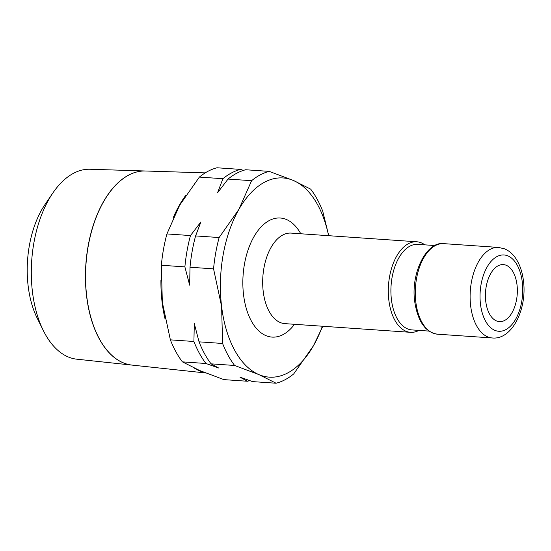 <?xml version="1.0" encoding="UTF-8"?>
<svg xmlns="http://www.w3.org/2000/svg" width="551" height="551" viewBox="0 0 551 551"><rect width="100%" height="100%" fill="white"/><g stroke="black" fill="none" stroke-linecap="round" stroke-linejoin="round"><path stroke-width="0.83" d="M434.884 245.539L417.81 244.362A42.875 23.831 94 0 0 409.896 246.159A42.875 23.831 94 0 0 390.921 292.588A42.875 23.831 94 0 0 411.9 329.911L428.967 331.089M424.855 244.844A45.375 25.222 94 0 0 416.79 241.779A45.375 25.222 94 0 0 408.408 243.687A45.375 25.222 94 0 0 388.324 292.822A45.375 25.222 94 0 0 410.529 332.322A45.375 25.222 94 0 0 418.905 330.414A45.375 25.222 94 0 0 418.939 330.393M249.651 380.603A107.19 59.577 -86 0 1 247.427 381.251L239.926 377.118L252.558 381.602L276.099 383.227A107.19 59.577 94 0 0 285.046 379.735A107.19 59.577 94 0 0 293.711 373.915L313.464 345.732A99.834 55.486 94 0 0 322.356 326.226M328.61 235.683A99.834 55.486 94 0 0 293.463 180.501A99.834 55.486 94 0 0 264.632 182.154A99.834 55.486 94 0 0 238.893 209.359A99.834 55.486 94 0 0 221.598 306.411A99.834 55.486 94 0 0 258.887 374.597A99.834 55.486 94 0 0 287.718 372.944A99.834 55.486 94 0 0 313.464 345.732L322.845 326.261M328.74 235.697L322.714 211.143A107.19 59.577 94 0 0 310.681 189.138L293.463 180.501L269.205 171.382A107.19 59.577 94 0 0 260.258 174.874A107.19 59.577 94 0 0 251.593 180.694L228.052 179.068L217.604 192.685L222.914 178.71A107.19 59.577 -86 0 1 231.578 172.89A107.19 59.577 -86 0 1 240.525 169.398L243.439 170.397M222.914 178.71L199.372 177.085A107.19 59.577 -86 0 1 208.037 171.265A107.19 59.577 -86 0 1 216.991 167.773L240.525 169.398M205.227 172.876L145.45 170.996A97.3 54.081 94 0 0 128.617 175.149M145.388 170.996L89.965 169.253A95.213 52.924 94 0 0 73.49 173.31A95.213 52.924 94 0 0 52.855 192.988A95.213 52.924 94 0 0 43.343 330.579A95.213 52.924 94 0 0 76.837 359.19L131.971 365.093A97.3 54.081 -86 0 1 85.467 279.488A97.3 54.081 -86 0 1 128.555 175.142A97.3 54.081 -86 0 1 145.388 170.996A97.3 54.081 -86 0 1 145.416 170.996M504.688 320.427A28.583 15.889 -86 0 1 499.413 321.632A28.583 15.889 -86 0 1 485.424 296.748A28.583 15.889 -86 0 1 498.076 265.802A28.583 15.889 -86 0 1 503.352 264.597A28.583 15.889 -86 0 1 517.341 289.482A28.583 15.889 -86 0 1 504.688 320.427M228.052 179.068A107.19 59.577 94 0 1 236.716 173.248A107.19 59.577 94 0 1 245.663 169.749L269.205 171.382M200.908 221.943L195.598 235.918A107.19 59.577 94 0 0 190.019 267.235L189.647 285.163L184.888 266.884A107.19 59.577 -86 0 1 190.467 235.559L200.908 221.943M194.289 323.554L199.049 341.84A107.19 59.577 94 0 0 211.081 363.846L218.582 367.978L205.95 363.495A107.19 59.577 -86 0 1 193.918 341.489L194.289 323.554M205.95 363.495L182.409 361.862L199.62 370.499L223.885 379.618L247.427 381.251M182.409 361.862A107.19 59.577 -86 0 1 170.376 339.857L193.918 341.489M199.049 341.84L222.59 343.466A107.19 59.577 94 0 0 234.623 365.471L211.081 363.846M184.888 266.884L161.347 265.251A107.19 59.577 -86 0 1 166.925 233.934L190.467 235.559M195.598 235.918L219.14 237.543A107.19 59.577 94 0 0 213.561 268.86L190.019 267.235M185.529 195.681A100.206 55.699 94 0 0 173.296 217.583M160.926 280.307A100.206 55.699 94 0 0 165.086 319.07M194.572 368.254A100.206 55.699 94 0 0 204.621 372.566M128.672 175.149A97.3 54.081 94 0 0 85.584 279.495A97.3 54.081 94 0 0 132.088 365.099L205.633 372.972M52.855 192.988L45.003 204.524A78.573 43.674 94 0 0 37.151 318.072L43.343 330.579M166.925 233.934L179.626 205.268L199.372 177.085M170.376 339.857L162.338 302.313L161.347 265.251M251.593 180.694L238.893 209.359L219.14 237.543M213.561 268.86L221.598 306.411L222.59 343.466M234.623 365.471L258.887 374.597L276.099 383.227M492.325 337.977C512.285 339.995 527.273 308.574 523.45 280.796C522.334 271.705 519.669 264.087 515.454 257.951C512.471 253.694 508.876 250.671 504.688 248.887L498.586 247.433A45.375 25.222 94 0 0 490.211 249.341A45.375 25.222 94 0 0 470.65 305.826A45.375 25.222 94 0 0 492.325 337.977L437.508 334.188C425.455 332.432 417.858 321.57 414.71 301.611C410.557 272.883 426.743 241.021 443.762 243.645A45.375 25.222 94 0 0 435.386 245.553A45.375 25.222 94 0 0 415.826 302.038A45.375 25.222 94 0 0 437.508 334.188M496.961 256.58A38.233 21.248 94 0 0 480.479 304.166A38.233 21.248 94 0 0 505.804 329.65A38.233 21.248 94 0 0 522.279 282.064A38.233 21.248 94 0 0 496.961 256.58M416.79 241.779L291.155 233.101A45.375 25.222 94 0 0 282.78 235.008A45.375 25.222 94 0 0 263.22 291.486A45.375 25.222 94 0 0 284.901 323.637L410.529 332.322M300.791 233.762A59.673 33.163 94 0 0 269.274 220.531A59.673 33.163 94 0 0 243.556 294.799A59.673 33.163 94 0 0 294.53 324.305M443.762 243.645L498.586 247.433"/></g></svg>
